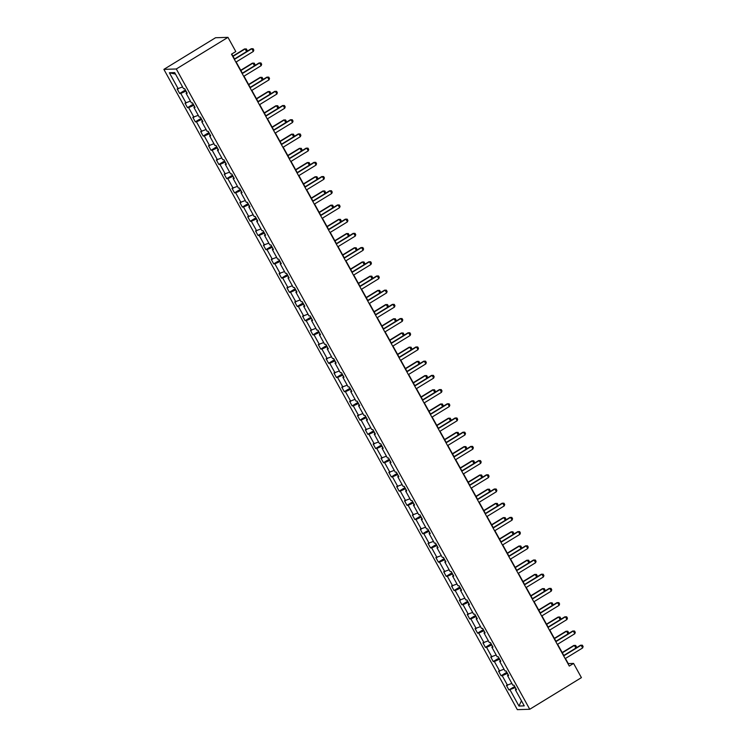 <?xml version="1.0" encoding="UTF-8"?>
<svg xmlns="http://www.w3.org/2000/svg" width="747" height="747" viewBox="0 0 747 747"><rect width="100%" height="100%" fill="white"/><g stroke="black" fill="none" stroke-linecap="round" stroke-linejoin="round"><path stroke-width="1.12" d="M163.882 69.368L517.335 709.65L529.744 709.267L176.292 68.985L163.882 69.368L215.556 37.733L227.966 37.35L176.292 68.985M515.281 687.548L515.934 689.192M515.085 687.66L508.94 689.957L514.674 686.446M521.462 700.807L518.96 706.036L510.061 689.92M511.863 683.43L506.419 685.401L508.94 689.957M507.549 685.372L502.217 675.718L501.097 675.755L506.83 672.244M504.029 669.228L498.585 671.198L501.097 675.755M499.706 671.17L494.383 661.515L493.253 661.553L498.996 658.042M496.185 655.026L490.742 656.996L493.253 661.553M491.871 656.968L486.54 647.313L485.419 647.35L491.152 643.839M488.342 640.823L482.907 642.793L485.419 647.35M484.028 642.765L478.696 633.111L477.576 633.148L483.309 629.637M480.508 626.621L475.064 628.591L477.576 633.148M476.184 628.563L470.862 618.908L469.732 618.946L475.475 615.435M472.664 612.419L467.22 614.389L469.732 618.946M468.35 614.361L463.019 604.706L461.898 604.743L467.631 601.232M464.83 598.216L459.386 600.186L461.898 604.743M460.507 600.158L455.184 590.503L454.055 590.541L459.797 587.03M456.987 584.014L451.543 585.984L454.055 590.541M452.663 585.956L447.341 576.301L446.22 576.339L451.954 572.828M449.143 569.812L443.699 571.782L446.22 576.339M444.829 571.754L439.497 562.099L438.377 562.136L444.11 558.625M441.309 555.609L435.865 557.579L438.377 562.136M436.986 557.551L431.663 547.896L430.533 547.934L436.276 544.423M433.465 541.407L428.022 543.377L430.533 547.934M429.142 543.349L423.82 533.694L422.699 533.731L428.433 530.221M425.622 527.205L420.188 529.175L422.699 533.731M421.308 529.147L415.976 519.492L414.856 519.529L420.589 516.018M417.788 513.002L412.344 514.972L414.856 519.529M413.464 514.944L408.142 505.289L407.012 505.327L412.755 501.816M409.944 498.8L404.5 500.77L407.012 505.327M405.63 500.742L400.299 491.087L399.178 491.124L404.911 487.614M402.101 484.598L396.666 486.568L399.178 491.124M397.787 486.54L392.455 476.885L391.335 476.922L397.068 473.411M394.267 470.395L388.823 472.365L391.335 476.922M389.943 472.337L384.621 462.682L383.491 462.72L389.234 459.209M386.423 456.193L380.979 458.163L383.491 462.72M382.109 458.135L376.777 448.48L375.657 448.517L381.39 445.007M378.589 441.991L373.145 443.97L375.657 448.517M374.266 443.933L368.943 434.278L367.813 434.315L373.556 430.804M370.745 427.788L365.302 429.768L367.813 434.315M366.422 429.73L361.1 420.075L359.979 420.113L365.713 416.602M362.902 413.586L357.458 415.565L359.979 420.113M358.588 415.528L353.256 405.873L352.136 405.91L357.869 402.4M355.068 399.384L349.624 401.363L352.136 405.91M350.745 401.326L345.422 391.671L344.292 391.708L350.035 388.197M347.224 385.181L341.781 387.161L344.292 391.708M342.91 387.123L337.579 377.468L336.458 377.506L342.191 373.995M339.381 370.979L333.946 372.958L336.458 377.506M335.067 372.921L329.735 363.266L328.615 363.303L334.348 359.793M331.547 356.777L326.103 358.756L328.615 363.303M327.223 358.719L321.901 349.064L320.771 349.101L326.514 345.59M323.703 342.574L318.259 344.554L320.771 349.101M319.389 344.516L314.057 334.861L312.937 334.899L318.67 331.388M315.869 328.372L310.425 330.351L312.937 334.899M311.546 330.314L306.214 320.659L305.093 320.696L310.836 317.186M308.025 314.17L302.582 316.149L305.093 320.696M303.702 316.112L298.38 306.457L297.259 306.494L302.993 302.983M300.182 299.967L294.738 301.947L297.259 306.494M295.868 301.909L290.536 292.254L289.416 292.292L295.149 288.781M292.348 285.765L286.904 287.744L289.416 292.292M288.025 287.707L282.702 278.052L281.572 278.089L287.315 274.579M284.504 271.563L279.061 273.542L281.572 278.089M280.181 273.505L274.859 263.85L273.738 263.887L279.471 260.376M276.661 257.36L271.226 259.34L273.738 263.887M272.347 259.302L267.015 249.647L265.895 249.685L271.628 246.174M268.827 243.158L263.383 245.137L265.895 249.685M264.503 245.1L259.181 235.445L258.051 235.482L263.794 231.972M260.983 228.955L255.539 230.935L258.051 235.482M256.669 230.898L251.337 221.243L250.217 221.28L255.95 217.769M253.14 214.753L247.705 216.733L250.217 221.28M248.826 216.695L243.494 207.04L242.373 207.078L248.107 203.567M245.305 200.551L239.862 202.53L242.373 207.078M240.982 202.493L235.66 192.838L234.53 192.875L240.273 189.364M237.462 186.348L232.018 188.328L234.53 192.875M233.148 188.291L227.816 178.636L226.696 178.673L232.429 175.162M229.628 172.146L224.184 174.126L226.696 178.673M225.305 174.088L219.982 164.433L218.852 164.471L224.595 160.96M221.784 157.944L216.341 159.923L218.852 164.471M217.461 159.886L212.139 150.231L211.018 150.268L216.751 146.757M213.941 143.741L208.497 145.721L211.018 150.268M209.627 145.684L204.295 136.029L203.175 136.066L208.908 132.555M206.107 129.539L200.663 131.519L203.175 136.066M201.783 131.481L196.461 121.826L195.331 121.864L201.074 118.353M198.263 115.337L192.819 117.316L195.331 121.864M193.949 117.279L188.618 107.624L187.497 107.661L193.23 104.15M190.42 101.134L184.985 103.114L187.497 107.661M186.106 103.077L180.774 93.431L179.654 93.459L185.387 89.948M182.585 86.932L177.142 88.912L179.654 93.459M178.262 88.874L169.373 72.758L174.667 72.599L183.566 88.716L184.686 88.678L187.198 93.226L186.078 93.263L191.4 102.909L192.53 102.881L195.042 107.428L193.921 107.465L199.244 117.111L200.364 117.083L202.885 121.63L201.755 121.668L207.087 131.313L208.208 131.285L210.719 135.833L209.599 135.87L214.921 145.516L216.051 145.488L218.563 150.035L217.433 150.072L222.765 159.718L223.885 159.69L226.397 164.237L225.277 164.275L230.608 173.92L231.729 173.892L234.241 178.44L233.12 178.477L238.442 188.123L239.572 188.095L242.084 192.642L240.954 192.679L246.286 202.325L247.406 202.297L249.918 206.844L248.798 206.882L254.129 216.527L255.25 216.499L257.762 221.047L256.641 221.084L261.964 230.73L263.084 230.702L265.605 235.249L264.475 235.286L269.807 244.932L270.928 244.904L273.439 249.451L272.319 249.489L277.641 259.134L278.771 259.106L281.283 263.654L280.162 263.691L285.485 273.337L286.605 273.309L289.117 277.856L287.997 277.893L293.328 287.539L294.449 287.511L296.961 292.058L295.84 292.096L301.162 301.741L302.292 301.713L304.804 306.261L303.674 306.298L309.006 315.944L310.126 315.916L312.638 320.463L311.518 320.5L316.849 330.146L317.97 330.118L320.482 334.665L319.361 334.703L324.684 344.348L325.813 344.32L328.325 348.868L327.195 348.905L332.527 358.551L333.648 358.523L336.159 363.07L335.039 363.107L340.361 372.753L341.491 372.725L344.003 377.272L342.882 377.31L348.205 386.955L349.325 386.927L351.846 391.475L350.716 391.512L356.048 401.158L357.169 401.13L359.68 405.677L358.56 405.714L363.882 415.36L365.012 415.332L367.524 419.879L366.394 419.917L371.726 429.562L372.846 429.534L375.358 434.082L374.238 434.119L379.569 443.765L380.69 443.737L383.202 448.284L382.081 448.321L387.404 457.967L388.533 457.939L391.045 462.486L389.915 462.524L395.247 472.169L396.368 472.141L398.879 476.689L397.759 476.726L403.091 486.372L404.211 486.344L406.723 490.891L405.602 490.928L410.925 500.574L412.045 500.546L414.566 505.093L413.436 505.131L418.768 514.776L419.889 514.748L422.4 519.296L421.28 519.333L426.602 528.979L427.732 528.951L430.244 533.498L429.123 533.535L434.446 543.181L435.566 543.153L438.078 547.7L436.958 547.738L442.289 557.383L443.41 557.355L445.922 561.903L444.801 561.94L450.124 571.586L451.253 571.548L453.765 576.105L452.635 576.142L457.967 585.788L459.088 585.751L461.599 590.307L460.479 590.345L465.811 599.99L466.931 599.953L469.443 604.51L468.322 604.547L473.645 614.193L474.775 614.155L477.286 618.712L476.156 618.749L481.488 628.395L482.609 628.358L485.12 632.914L484 632.952L489.322 642.597L490.452 642.56L492.964 647.117L491.843 647.154L497.166 656.8L498.286 656.762L500.807 661.319L499.678 661.356L505.009 671.002L506.13 670.965L508.642 675.521L507.521 675.559L512.844 685.204L513.973 685.167L516.485 689.724L515.355 689.761L524.254 705.868L518.96 706.036M227.966 37.35L235.809 51.552L231.495 54.186L569.279 666.072L573.584 663.429L568.262 663.597L565.432 658.471M508.259 674.83L507.521 675.559M507.437 673.346L508.091 674.989M507.25 673.458L502.217 675.718M500.425 660.628L499.678 661.356M499.603 659.143L500.247 660.787M499.407 659.256L494.383 661.515M492.581 646.426L491.843 647.154M491.759 644.941L492.413 646.585M491.563 645.053L486.54 647.313M484.738 632.223L484 632.952M483.916 630.739L484.57 632.382M483.729 630.851L478.696 633.111M476.903 618.021L476.156 618.749M476.082 616.536L476.735 618.18M475.886 616.649L470.862 618.908M469.06 603.819L468.322 604.547M468.238 602.334L468.892 603.978M468.042 602.446L463.019 604.706M461.216 589.616L460.479 590.345M460.404 588.132L461.048 589.775M460.208 588.244L455.184 590.503M453.382 575.414L452.635 576.142M452.561 573.929L453.214 575.573M452.365 574.041L447.341 576.301M445.539 561.212L444.801 561.94M444.717 559.727L445.371 561.37M444.53 559.839L439.497 562.099M437.695 547.009L436.958 547.738M436.883 545.525L437.527 547.168M436.687 545.637L431.663 547.896M429.861 532.807L429.123 533.535M429.039 531.322L429.693 532.966M428.843 531.434L423.82 533.694M422.018 518.605L421.28 519.333M421.196 517.12L421.85 518.773M421.009 517.232L415.976 519.492M414.183 504.402L413.436 505.131M413.362 502.918L414.015 504.57M413.166 503.03L408.142 505.289M406.34 490.2L405.602 490.928M405.518 488.715L406.172 490.368M405.322 488.827L400.299 491.087M398.496 475.998L397.759 476.726M397.684 474.513L398.328 476.166M397.488 474.625L392.455 476.885M390.662 461.795L389.915 462.524M389.841 460.311L390.494 461.963M389.645 460.423L384.621 462.682M382.819 447.593L382.081 448.321M381.997 446.108L382.651 447.761M381.801 446.23L376.777 448.48M374.975 433.391L374.238 434.119M374.163 431.906L374.807 433.559M373.967 432.027L368.943 434.278M367.141 419.188L366.394 419.917M366.319 417.704L366.973 419.356M366.123 417.825L361.1 420.075M359.298 404.986L358.56 405.714M358.476 403.501L359.13 405.154M358.289 403.623L353.256 405.873M351.463 390.784L350.716 391.512M350.642 389.299L351.286 390.952M350.446 389.42L345.422 391.671M343.62 376.581L342.882 377.31M342.798 375.097L343.452 376.749M342.602 375.218L337.579 377.468M335.776 362.379L335.039 363.107M334.955 360.894L335.608 362.547M334.768 361.016L329.735 363.266M327.942 348.177L327.195 348.905M327.121 346.692L327.774 348.345M326.925 346.813L321.901 349.064M320.099 333.974L319.361 334.703M319.277 332.49L319.931 334.142M319.081 332.611L314.057 334.861M312.255 319.772L311.518 320.5M311.443 318.287L312.087 319.94M311.247 318.409L306.214 320.659M304.421 305.57L303.674 306.298M303.599 304.085L304.253 305.738M303.403 304.206L298.38 306.457M296.578 291.367L295.84 292.096M295.756 289.883L296.41 291.535M295.56 290.004L290.536 292.254M288.734 277.165L287.997 277.893M287.922 275.68L288.566 277.333M287.726 275.802L282.702 278.052M280.9 262.963L280.162 263.691M280.078 261.478L280.732 263.131M279.882 261.599L274.859 263.85M273.057 248.76L272.319 249.489M272.235 247.276L272.888 248.928M272.048 247.397L267.015 249.647M265.222 234.558L264.475 235.286M264.401 233.073L265.054 234.726M264.205 233.195L259.181 235.445M257.379 220.356L256.641 221.084M256.557 218.871L257.211 220.524M256.361 218.992L251.337 221.243M249.535 206.153L248.798 206.882M248.723 204.669L249.367 206.321M248.527 204.79L243.494 207.04M241.701 191.951L240.954 192.679M240.879 190.466L241.533 192.119M240.683 190.588L235.66 192.838M233.858 177.749L233.12 178.477M233.036 176.264L233.69 177.917M232.84 176.385L227.816 178.636M226.014 163.546L225.277 164.275M225.202 162.062L225.846 163.714M225.006 162.183L219.982 164.433M218.18 149.344L217.433 150.072M217.358 147.859L218.012 149.512M217.162 147.981L212.139 150.231M210.337 135.142L209.599 135.87M209.515 133.657L210.168 135.31M209.328 133.778L204.295 136.029M202.502 120.939L201.755 121.668M201.681 119.455L202.325 121.107M201.485 119.576L196.461 121.826M194.659 106.737L193.921 107.465M193.837 105.252L194.491 106.905M193.641 105.374L188.618 107.624M186.815 92.535L186.078 93.263M185.994 91.05L186.647 92.703M185.807 91.171L180.774 93.431M573.584 663.429L581.418 677.632L529.744 709.267M563.789 655.474L557.598 644.269M555.945 641.271L549.755 630.066M548.102 627.069L541.92 615.864M540.268 612.867L534.077 601.662M532.424 598.674L526.233 587.459M524.581 584.471L518.399 573.257M516.747 570.269L510.556 559.055M508.903 556.067L502.712 544.852M501.06 541.864L494.878 530.65M493.225 527.662L487.035 516.448M485.382 513.46L479.201 502.245M477.548 499.257L471.357 488.043M469.704 485.055L463.513 473.841M461.861 470.853L455.679 459.638M454.027 456.65L447.836 445.436M446.183 442.448L439.992 431.234M438.34 428.246L432.158 417.031M430.505 414.043L424.315 402.829M422.662 399.841L416.471 388.627M414.818 385.639L408.637 374.424M406.984 371.436L400.794 360.222M399.141 357.234L392.959 346.02M391.307 343.032L385.116 331.817M383.463 328.829L377.272 317.615M375.62 314.627L369.438 303.413M367.785 300.425L361.595 289.21M359.942 286.222L353.751 275.008M352.098 272.02L345.917 260.806M344.264 257.818L338.074 246.603M336.421 243.615L330.239 232.401M328.587 229.413L322.396 218.199M320.743 215.211L314.552 203.996M312.9 201.008L306.718 189.794M305.065 186.806L298.875 175.592M297.222 172.604L291.031 161.389M289.378 158.401L283.197 147.187M281.544 144.199L275.354 132.985M273.701 129.997L267.51 118.782M265.857 115.794L259.676 104.58M258.023 101.592L251.832 90.378M250.18 87.39L243.998 76.175M242.345 73.187L236.155 61.973M234.502 58.985L231.766 54.027M175.498 74.102L169.373 72.758M516.102 689.033L515.355 689.761M234.381 59.405L251.842 48.723L253.084 48.723L253.84 50.096L253.345 51.45L235.893 62.141M253.345 51.45L251.842 48.723L251.235 48.742L234.241 59.144M246.594 51.58L245.128 48.928L233.036 56.333M246.687 51.524L247.126 50.301L246.379 48.938L244.53 48.947L232.896 56.072M242.224 73.608L259.676 62.925L260.927 62.925L261.674 64.298L261.189 65.652L243.727 76.343M261.189 65.652L259.676 62.925L259.078 62.944L242.075 73.346M250.058 87.81L267.519 77.128L268.761 77.128L269.518 78.5L269.023 79.854L251.571 90.546M269.023 79.854L267.519 77.128L266.912 77.146L249.918 87.548M254.438 65.783L252.972 63.131L240.879 70.535M254.531 65.727L254.97 64.503L254.213 63.14L252.365 63.15L240.73 70.274M262.272 79.985L260.815 77.333L248.714 84.738M262.365 79.929L262.813 78.706L262.057 77.343L260.208 77.352L248.574 84.476M257.902 102.012L275.363 91.33L276.605 91.33L277.361 92.703L276.866 94.057L259.405 104.748M276.866 94.057L275.363 91.33L274.756 91.349L257.752 101.751M270.115 94.187L268.649 91.536L256.557 98.94M270.209 94.131L270.647 92.908L269.9 91.545L268.052 91.554L256.417 98.679M265.745 116.215L283.197 105.532L284.448 105.532L285.195 106.905L284.71 108.259L267.249 118.95M284.71 108.259L283.197 105.532L282.599 105.551L265.596 115.953M277.959 108.39L276.493 105.738L264.401 113.142M278.052 108.334L278.491 107.11L277.735 105.747L275.886 105.757L264.251 112.881M273.579 130.417L291.041 119.735L292.282 119.735L293.039 121.107L292.544 122.461L275.092 133.153M292.544 122.461L291.041 119.735L290.434 119.753L273.439 130.155M285.793 122.592L284.327 119.94L272.235 127.345M285.886 122.536L286.334 121.313L285.578 119.95L283.729 119.959L272.095 127.083M281.423 144.619L298.884 133.937L300.126 133.937L300.882 135.31L300.387 136.664L282.926 147.355M300.387 136.664L298.884 133.937L298.277 133.956L281.274 144.358M293.636 136.794L292.17 134.143L280.078 141.547M293.73 136.738L294.169 135.515L293.412 134.152L291.563 134.161L279.929 141.286M289.257 158.822L306.718 148.139L307.969 148.139L308.716 149.512L308.231 150.866L290.77 161.557M308.231 150.866L306.718 148.139L306.121 148.158L289.117 158.56M301.48 150.997L300.014 148.345L287.922 155.75M301.564 150.941L302.012 149.717L301.256 148.345L299.407 148.364L287.772 155.488M297.101 173.024L314.562 162.342L315.804 162.342L316.56 163.714L316.065 165.068L298.613 175.76M316.065 165.068L314.562 162.342L313.955 162.36L296.961 172.762M309.314 165.199L307.848 162.547L295.756 169.952M309.407 165.143L309.846 163.92L309.099 162.547L307.25 162.566L295.616 169.69M304.944 187.226L322.396 176.544L323.647 176.544L324.403 177.917L323.909 179.271L306.447 189.962M323.909 179.271L322.396 176.544L321.798 176.563L304.795 186.965M312.778 201.429L330.239 190.746L331.481 190.746L332.238 192.119L331.752 193.473L314.291 204.164M331.752 193.473L330.239 190.746L329.632 190.765L312.638 201.167M320.622 215.631L338.083 204.949L339.325 204.949L340.081 206.321L339.586 207.675L322.125 218.367M339.586 207.675L338.083 204.949L337.476 204.967L320.482 215.369M328.465 229.833L345.917 219.151L347.168 219.151L347.915 220.524L347.43 221.878L329.969 232.569M347.43 221.878L345.917 219.151L345.319 219.17L328.316 229.572M336.299 244.036L353.761 233.353L355.002 233.353L355.759 234.726L355.264 236.08L337.812 246.771M355.264 236.08L353.761 233.353L353.154 233.372L336.159 243.774M344.143 258.238L361.604 247.556L362.846 247.556L363.602 248.928L363.107 250.282L345.646 260.974M363.107 250.282L361.604 247.556L360.997 247.574L343.993 257.976M351.986 272.44L369.438 261.758L370.689 261.758L371.436 263.131L370.951 264.485L353.49 275.176M370.951 264.485L369.438 261.758L368.841 261.777L351.837 272.179M359.821 286.643L377.282 275.96L378.524 275.96L379.28 277.333L378.785 278.687L361.333 289.378M378.785 278.687L377.282 275.96L376.675 275.979L359.68 286.381M367.664 300.845L385.116 290.163L386.367 290.163L387.123 291.526L386.629 292.889L369.167 303.581M386.629 292.889L385.116 290.163L384.518 290.181L367.515 300.583M375.498 315.047L392.959 304.365L394.201 304.365L394.958 305.728L394.472 307.092L377.011 317.783M394.472 307.092L392.959 304.365L392.352 304.384L375.358 314.786M317.158 179.401L315.692 176.75L303.599 184.154M317.251 179.345L317.69 178.122L316.933 176.75L315.085 176.768L303.45 183.893M324.992 193.604L323.535 190.952L311.434 198.357M325.085 193.548L325.533 192.324L324.777 190.952L322.928 190.971L311.294 198.095M332.835 207.806L331.369 205.154L319.277 212.559M332.929 207.75L333.367 206.527L332.62 205.154L330.772 205.173L319.137 212.297M340.679 222.008L339.213 219.357L327.121 226.761M340.772 221.952L341.211 220.729L340.455 219.357L338.606 219.375L326.971 226.5M348.513 236.211L347.056 233.559L334.955 240.964M348.606 236.155L349.054 234.931L348.298 233.559L346.449 233.578L334.815 240.702M356.356 250.413L354.89 247.761L342.798 255.166M356.45 250.357L356.889 249.134L356.142 247.761L354.293 247.78L342.649 254.904M364.2 264.615L362.734 261.964L350.642 269.368M364.293 264.559L364.732 263.336L363.976 261.964L362.127 261.982L350.492 269.107M372.034 278.818L370.568 276.166L358.476 283.571M372.127 278.762L372.576 277.539L371.819 276.166L369.97 276.185L358.336 283.309M379.878 293.02L378.412 290.368L366.319 297.773M379.971 292.964L380.41 291.741L379.653 290.368L377.805 290.387L366.17 297.511M387.721 307.222L386.255 304.571L374.163 311.975M387.805 307.166L388.253 305.943L387.497 304.571L385.648 304.589L374.014 311.714M383.342 329.25L400.803 318.567L402.045 318.567L402.801 319.931L402.306 321.294L384.854 331.985M402.306 321.294L400.803 318.567L400.196 318.586L383.202 328.988M395.555 321.425L394.089 318.773L381.997 326.178M395.649 321.369L396.087 320.146L395.34 318.773L393.492 318.792L381.857 325.916M391.185 343.452L408.637 332.77L409.888 332.77L410.635 334.133L410.15 335.496L392.689 346.188M410.15 335.496L408.637 332.77L408.039 332.788L391.036 343.19M403.399 335.627L401.933 332.975L389.841 340.38M403.492 335.571L403.931 334.348L403.175 332.975L401.326 332.994L389.691 340.118M399.019 357.654L416.481 346.972L417.722 346.972L418.479 348.335L417.984 349.699L400.532 360.39M417.984 349.699L416.481 346.972L415.874 346.991L398.879 357.393M411.233 349.829L409.776 347.178L397.675 354.582M411.326 349.773L411.774 348.55L411.018 347.178L409.169 347.196L397.535 354.321M406.863 371.857L424.324 361.175L425.566 361.175L426.322 362.538L425.827 363.901L408.366 374.592M425.827 363.901L424.324 361.175L423.717 361.193L406.713 371.595M419.076 364.032L417.61 361.38L405.518 368.785M419.17 363.976L419.609 362.753L418.862 361.38L417.013 361.399L405.378 368.523M414.706 386.059L432.158 375.377L433.409 375.377L434.156 376.74L433.671 378.103L416.21 388.795M433.671 378.103L432.158 375.377L431.561 375.396L414.557 385.797M426.92 378.234L425.454 375.582L413.362 382.987M427.013 378.178L427.452 376.955L426.696 375.582L424.847 375.601L413.212 382.725M422.541 400.261L440.002 389.579L441.244 389.579L442 390.942L441.505 392.306L424.053 402.997M441.505 392.306L440.002 389.579L439.395 389.598L422.4 400M434.754 392.436L433.297 389.785L421.196 397.189M434.847 392.38L435.296 391.157L434.539 389.785L432.69 389.803L421.056 396.928M430.384 414.464L447.845 403.782L449.087 403.782L449.843 405.145L449.349 406.508L431.887 417.2M449.349 406.508L447.845 403.782L447.238 403.8L430.235 414.202M442.597 406.639L441.132 403.987L429.039 411.392M442.691 406.583L443.13 405.36L442.373 403.987L440.525 404.006L428.89 411.121M438.218 428.666L455.679 417.984L456.931 417.984L457.678 419.347L457.192 420.71L439.731 431.402M457.192 420.71L455.679 417.984L455.082 418.003L438.078 428.404M446.062 442.868L463.523 432.186L464.765 432.186L465.521 433.549L465.026 434.913L447.574 445.604M465.026 434.913L463.523 432.186L462.916 432.205L445.922 442.607M453.905 457.071L471.357 446.389L472.608 446.389L473.365 447.752L472.87 449.115L455.409 459.807M472.87 449.115L471.357 446.389L470.759 446.407L453.756 456.809M461.739 471.273L479.201 460.591L480.442 460.591L481.199 461.954L480.713 463.317L463.252 474.009M480.713 463.317L479.201 460.591L478.594 460.61L461.599 471.012M469.583 485.475L487.044 474.793L488.286 474.793L489.042 476.156L488.547 477.52L471.086 488.211M488.547 477.52L487.044 474.793L486.437 474.812L469.443 485.214M477.426 499.678L494.878 488.996L496.129 488.996L496.876 490.359L496.391 491.722L478.93 502.414M496.391 491.722L494.878 488.996L494.281 489.014L477.277 499.416M485.261 513.88L502.722 503.198L503.964 503.198L504.72 504.561L504.225 505.924L486.773 516.616M504.225 505.924L502.722 503.198L502.115 503.217L485.12 513.619M493.104 528.082L510.565 517.4L511.807 517.4L512.563 518.763L512.068 520.127L494.607 530.818M512.068 520.127L510.565 517.4L509.958 517.419L492.955 527.821M500.948 542.285L518.399 531.603L519.651 531.603L520.398 532.966L519.912 534.329L502.451 545.021M519.912 534.329L518.399 531.603L517.802 531.621L500.798 542.023M508.782 556.487L526.243 545.805L527.485 545.805L528.241 547.168L527.746 548.531L510.294 559.223M527.746 548.531L526.243 545.805L525.636 545.824L508.642 556.226M450.441 420.841L448.975 418.189L436.883 425.594M450.525 420.785L450.973 419.562L450.217 418.189L448.368 418.208L436.734 425.323M458.275 435.043L456.809 432.392L444.717 439.796M458.369 434.987L458.807 433.764L458.06 432.392L456.212 432.41L444.577 439.525M466.119 449.246L464.653 446.594L452.561 453.999M466.212 449.19L466.651 447.967L465.895 446.594L464.046 446.613L452.411 453.728M473.953 463.448L472.496 460.796L460.395 468.201M474.046 463.392L474.494 462.169L473.738 460.796L471.889 460.815L460.255 467.93M481.796 477.65L480.33 474.999L468.238 482.403M481.89 477.594L482.329 476.371L481.582 474.999L479.733 475.017L468.098 482.132M489.64 491.853L488.174 489.201L476.082 496.606M489.733 491.797L490.172 490.574L489.416 489.201L487.567 489.22L475.932 496.335M497.474 506.055L496.017 503.403L483.916 510.808M497.567 505.999L498.016 504.776L497.259 503.403L495.41 503.422L483.776 510.537M505.317 520.257L503.851 517.606L491.759 525.01M505.411 520.201L505.85 518.978L505.103 517.606L503.254 517.624L491.619 524.739M513.161 534.46L511.695 531.808L499.603 539.213M513.254 534.404L513.693 533.181L512.937 531.808L511.088 531.827L499.454 538.942M520.995 548.662L519.529 546.01L507.437 553.406M521.089 548.606L521.537 547.383L520.78 546.01L518.932 546.029L507.297 553.144M516.625 570.689L534.086 560.007L535.328 560.007L536.085 561.37L535.59 562.734L518.129 573.416M535.59 562.734L534.086 560.007L533.479 560.026L516.476 570.428M528.839 562.864L527.373 560.213L515.281 567.608M528.932 562.808L529.371 561.576L528.615 560.213L526.766 560.231L515.131 567.346M524.459 584.892L541.92 574.21L543.162 574.21L543.919 575.573L543.433 576.936L525.972 587.618M543.433 576.936L541.92 574.21L541.314 574.228L524.319 584.63M536.682 577.067L535.216 574.415L523.124 581.81M536.766 577.011L537.214 575.778L536.458 574.415L534.609 574.434L522.975 581.549M532.303 599.094L549.764 588.412L551.006 588.412L551.762 589.775L551.267 591.138L533.816 601.821M551.267 591.138L549.764 588.412L549.157 588.431L532.163 598.833M544.516 591.269L543.05 588.617L530.958 596.013M544.61 591.213L545.049 589.981L544.302 588.617L542.453 588.636L530.818 595.751M540.146 613.296L557.598 602.614L558.849 602.614L559.596 603.978L559.111 605.341L541.65 616.023M559.111 605.341L557.598 602.614L557.001 602.624L539.997 613.035M552.36 605.472L550.894 602.82L538.802 610.215M552.453 605.415L552.892 604.183L552.136 602.82L550.287 602.838L538.652 609.954M547.981 627.499L565.442 616.807L566.684 616.817L567.44 618.18L566.954 619.543L549.493 630.225M566.954 619.543L565.442 616.807L564.835 616.826L547.84 627.237M560.194 619.674L558.737 617.022L546.636 624.417M560.287 619.618L560.736 618.385L559.979 617.022L558.13 617.041L546.496 624.156M555.824 641.701L573.285 631.01L574.527 631.019L575.283 632.382L574.788 633.745L557.327 644.428M574.788 633.745L573.285 631.01L572.678 631.028L555.675 641.44M568.037 633.876L566.571 631.224L554.479 638.62M568.131 633.82L568.57 632.588L567.823 631.224L565.974 631.243L554.339 638.358M563.668 655.903L581.119 645.212L582.371 645.221L583.118 646.585L582.632 647.948L565.171 658.63M582.632 647.948L581.119 645.212L580.522 645.231L563.518 655.642M575.881 648.079L574.415 645.427L562.323 652.822M575.974 648.022L576.413 646.79L575.657 645.427L573.808 645.445L562.174 652.561"/></g></svg>
